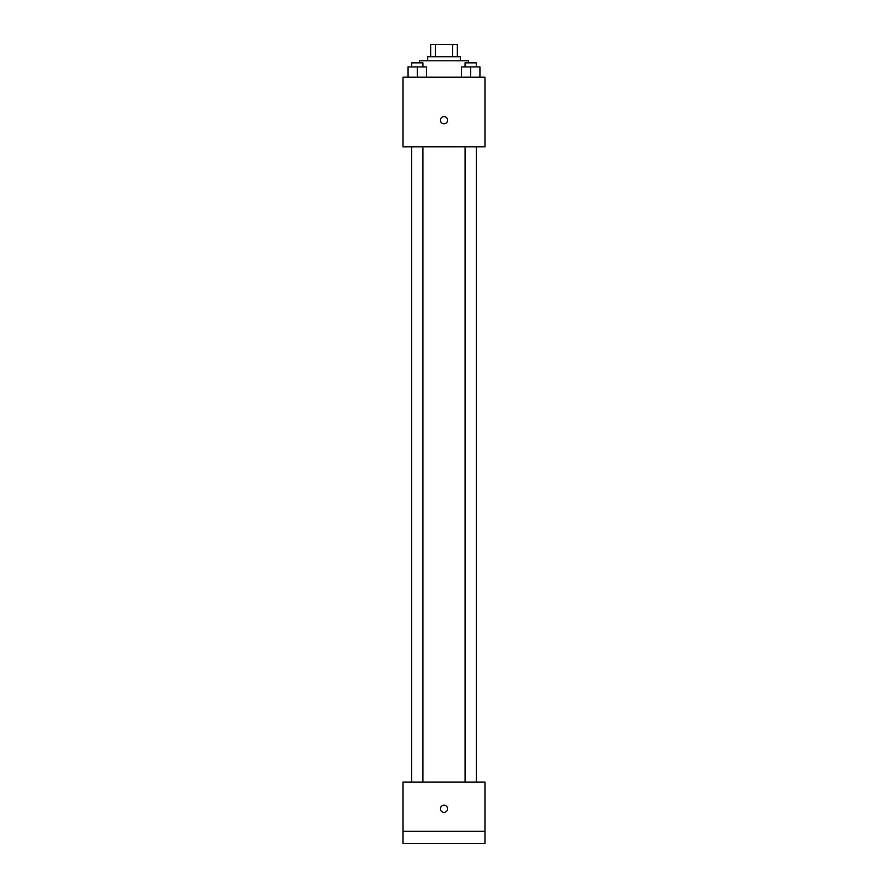 <?xml version="1.0" encoding="UTF-8"?>
<svg xmlns="http://www.w3.org/2000/svg" width="888" height="888" viewBox="0 0 888 888"><rect width="100%" height="100%" fill="white"/><g stroke="black" fill="none" stroke-linecap="round" stroke-linejoin="round"><path stroke-width="1.33" d="M435.375 56.699L435.375 44.4L430.68 44.4L430.68 56.699L430.68 44.4M435.375 44.4L457.32 44.4L457.32 56.699M452.625 56.699L452.625 44.4M427.605 60.795L427.605 56.699L460.395 56.699L460.395 60.795M468.587 62.848L468.587 60.795L419.414 60.795L419.414 62.848M403.019 77.189L484.981 77.189L484.981 146.864L403.019 146.864L403.019 77.189M444 123.809A3.585 3.585 0 0 1 440.892 118.426A3.585 3.585 0 0 1 447.108 118.426A3.585 3.585 0 0 1 444 123.809M403.019 782.128L484.981 782.128L484.981 843.6L403.019 843.6L403.019 782.128M444 812.354A3.585 3.585 0 0 1 440.892 806.97A3.585 3.585 0 0 1 447.108 806.97A3.585 3.585 0 0 1 444 812.354M403.019 831.301L484.981 831.301M461.505 77.189L461.505 66.944L479.942 66.944L479.942 77.189L479.942 66.944M470.718 77.189L470.718 66.944M476.379 66.944L476.379 62.848L465.068 62.848L465.068 66.944M408.058 77.189L408.058 66.944L426.495 66.944L426.495 77.189L426.495 66.944M417.282 77.189L417.282 66.944M422.932 66.944L422.932 62.848L411.621 62.848L411.621 66.944M465.068 146.864L465.068 782.128M476.379 146.864L476.379 782.128M422.932 782.128L422.932 146.864M411.621 782.128L411.621 146.864"/></g></svg>
